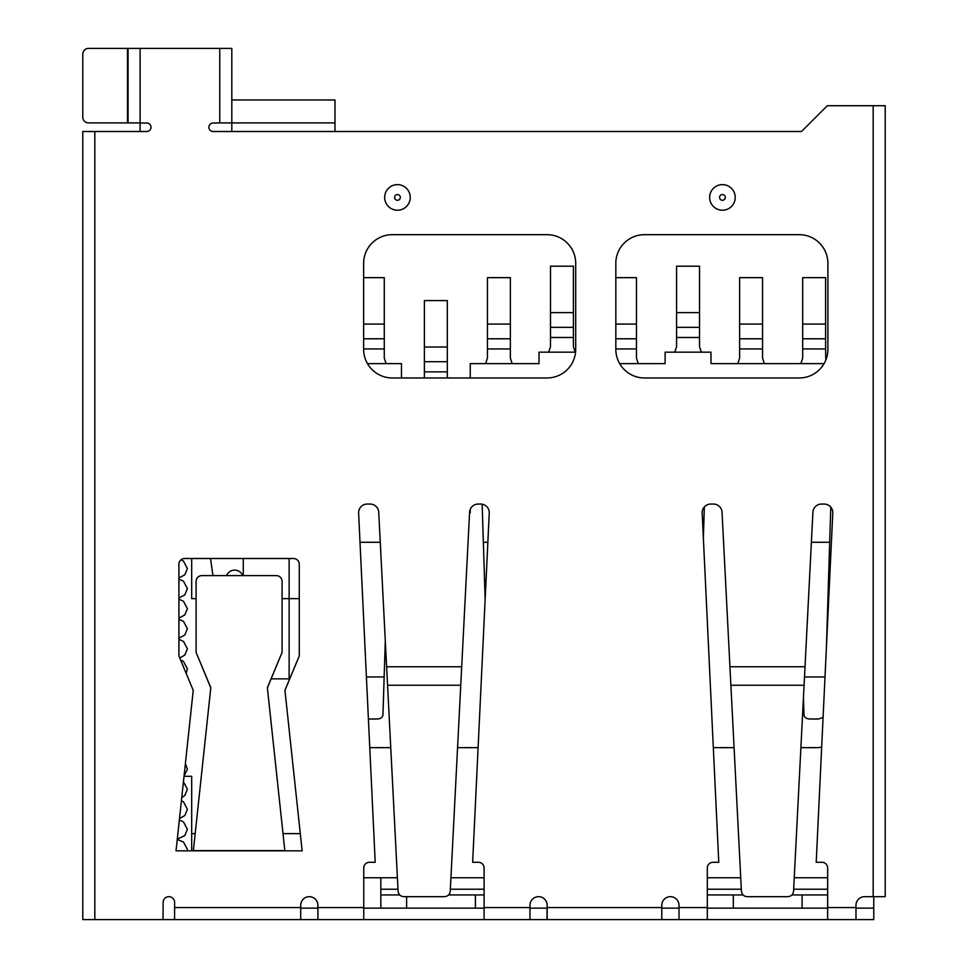 <?xml version="1.0" encoding="UTF-8"?>
<svg xmlns="http://www.w3.org/2000/svg" width="968" height="968" viewBox="0 0 968 968"><rect width="100%" height="100%" fill="white"/><g stroke="black" fill="none" stroke-linecap="round" stroke-linejoin="round"><path stroke-width="1.45" d="M800.887 747.647L816.435 747.647A28.653 28.653 0 0 0 821.675 747.175M369.764 747.647L390.757 747.647M457.574 747.647L478.095 747.647M713.319 747.647L734.083 747.647M470.242 509.362L470.242 512.653L469.577 512.653M619.665 363.641L665.113 363.641L665.113 352.171L710.972 352.171L710.972 363.641L824.058 363.641M470.242 377.968L470.242 363.641L539.019 363.641L539.019 352.171L575.561 352.171M367.477 363.641L401.466 363.641L401.466 377.968M140.106 48.4L140.106 122.912L128.066 122.912L128.066 48.4L231.812 48.4L231.812 122.912L334.976 122.912L334.976 131.503M191.688 850.824L191.688 833.63L195.161 833.63M140.106 131.503L140.106 122.912M174.615 908.141L174.494 919.6L163.035 919.6L163.144 902.406A5.735 5.735 0 0 1 168.88 896.67A5.735 5.735 0 0 1 174.615 902.406L174.615 907.56L300.709 907.56L300.709 919.6L317.903 919.6L317.903 907.56L363.75 907.56L363.75 868.018A5.735 5.735 0 0 1 369.486 862.282L375.209 862.282L358.62 513.064A8.603 8.603 0 0 1 367.211 504.062L370.139 504.062A8.603 8.603 0 0 1 378.73 512.217L398.09 891.25C398.574 894.565 400.474 896.368 403.813 896.67L444.506 896.67C447.845 896.368 449.757 894.565 450.229 891.25L469.601 512.217A8.603 8.603 0 0 1 478.18 504.062L480.66 504.062A8.603 8.603 0 0 1 489.251 513.064L472.65 862.282L478.386 862.282A5.735 5.735 0 0 1 484.109 868.018L484.109 907.56L529.968 907.56L529.968 919.6L484.109 919.6L484.109 907.56M363.75 877.758L380.835 877.758L380.835 908.141L363.75 908.141M317.903 908.141L300.709 908.141M283.019 833.63L300.298 833.63M289.129 558.512L289.129 678.87L271.125 678.87M380.835 894.952L399.724 894.952M448.607 894.952L484.109 894.952M707.305 877.758L707.305 908.141M678.991 908.141L661.797 908.141M547.162 908.141L529.968 908.141M827.664 894.952L791.933 894.952M743.037 894.952L707.535 894.952M873.753 896.67L873.753 908.141L855.978 908.141M873.172 896.67L873.172 105.718L885.212 105.718L885.212 896.67L864.581 896.67A8.603 8.603 0 0 0 855.978 905.274L855.978 919.6L873.753 919.6L873.753 908.141M334.976 122.912L334.976 99.982L231.812 99.982M707.535 889.217L741.306 889.217L707.535 889.217M793.651 889.217L827.664 889.217L793.651 889.217M484.109 889.217L450.338 889.217L484.109 889.217M397.993 889.217L380.835 889.217L397.993 889.217M191.688 833.63L191.688 776.312L184.029 776.312M529.968 919.6L547.053 919.6L547.053 908.141M678.991 907.56L678.991 905.274A8.603 8.603 0 0 0 670.388 896.67A8.603 8.603 0 0 0 661.797 905.274L661.797 919.6L678.991 919.6L678.991 907.56L707.305 907.56L707.305 868.018A5.735 5.735 0 0 1 713.029 862.282L718.764 862.282L702.175 513.064A8.603 8.603 0 0 1 710.754 504.062L713.464 504.062A8.603 8.603 0 0 1 722.043 512.217L741.415 891.25C741.887 894.565 743.799 896.368 747.139 896.67L787.831 896.67C791.171 896.368 793.082 894.565 793.554 891.25L805.025 666.758L729.945 666.758M299.269 598.635L282.075 598.635M196.105 598.635L191.688 598.635L191.688 558.512M219.772 48.4L219.772 122.912L231.812 122.912L231.812 131.503M210.516 558.512L212.96 575.609M243.27 575.609L243.27 558.512M363.641 348.94L384.272 348.94L384.272 358.124L386.099 363.641M385.288 640.61L382.965 714.82C382.566 717.433 380.654 718.825 377.23 718.994L368.409 718.994M363.641 277.659L384.272 277.659L384.272 348.94M424.395 377.968L424.395 300.588L447.313 300.588L447.313 377.968M510.366 348.94L510.366 277.659L487.436 277.659L487.436 348.94L510.366 348.94L510.366 358.124L512.193 363.641M485.137 599.519L482.161 504.195M487.436 348.94L487.436 358.124L485.609 363.641M573.407 337.469L573.407 266.2L550.49 266.2L550.49 337.469L573.407 337.469L573.407 346.653L575.234 352.171M550.49 337.469L550.49 346.653L548.662 352.171M615.829 348.94L636.46 348.94L636.46 358.124L638.287 363.641M615.829 277.659L636.46 277.659L636.46 348.94M699.513 337.469L699.513 266.2L676.584 266.2L676.584 337.469L699.513 337.469L699.513 346.653L701.34 352.171M704.341 506.929L703.361 538.208M676.584 337.469L676.584 346.653L674.756 352.171M762.554 348.94L762.554 277.659L739.625 277.659L739.625 348.94L762.554 348.94L762.554 358.124L764.381 363.641M739.625 348.94L739.625 358.124L737.798 363.641M825.607 348.94L825.607 277.659L802.678 277.659L802.678 348.94L825.607 348.94L825.801 360.06M823.09 717.409L818.565 718.994L809.72 718.994C806.284 718.813 804.372 717.421 803.972 714.82L803.44 697.686M830.786 507.123L826.394 647.834M802.678 348.94L802.678 358.124L800.851 363.641M226.657 575.609A8.603 8.603 0 0 1 242.702 575.609M284.846 850.824L267.374 687.679L282.075 652.408L282.075 581.344A5.735 5.735 -0 0 0 276.34 575.609L201.84 575.609A5.735 5.735 -0 0 0 196.105 581.344L196.105 652.408L210.806 687.679L193.334 850.824L176.043 850.824L193.237 690.341L178.911 655.953L178.911 564.247A5.735 5.735 0 0 1 184.634 558.512L293.534 558.512A5.735 5.735 0 0 1 299.269 564.247L299.269 655.953L284.943 690.341L302.137 850.824L193.334 850.824M400.316 197.424A2.868 2.868 0 0 1 397.449 200.291A2.868 2.868 0 0 1 394.593 197.424A2.868 2.868 0 0 1 397.449 194.556A2.868 2.868 0 0 1 400.316 197.424M615.829 263.332L615.829 349.303A28.653 28.653 0 0 0 644.482 377.968L799.241 377.968A28.653 28.653 0 0 0 827.894 349.303L827.894 263.332A28.653 28.653 0 0 0 799.241 234.679L644.482 234.679A28.653 28.653 0 0 0 615.829 263.332M363.641 263.332L363.641 349.303A28.653 28.653 0 0 0 392.294 377.968L547.053 377.968A28.653 28.653 0 0 0 575.706 349.303L575.706 263.332A28.653 28.653 0 0 0 547.053 234.679L392.294 234.679A28.653 28.653 0 0 0 363.641 263.332M661.797 919.6L547.162 919.6L547.162 905.274A8.603 8.603 0 0 0 538.559 896.67A8.603 8.603 0 0 0 529.968 905.274L529.968 907.56M855.978 919.6L827.664 919.6L827.664 868.018A5.735 5.735 0 0 0 821.929 862.282L816.205 862.282L832.795 513.064A8.603 8.603 0 0 0 824.204 504.062L821.505 504.062A8.603 8.603 0 0 0 812.914 512.217L805.025 666.758M873.172 105.718L827.325 105.718L801.528 131.503L213.129 131.503A4.247 4.247 0 0 1 208.882 127.268A4.247 4.247 0 0 1 213.129 123.021L219.772 122.912M94.828 131.503L94.828 919.6L82.788 919.6L82.788 131.503L146.749 131.503A4.247 4.247 0 0 0 150.996 127.268A4.247 4.247 0 0 0 146.749 123.021L140.106 123.021M94.828 919.6L163.035 919.6M317.903 907.56L317.903 905.274A8.603 8.603 0 0 0 309.3 896.67A8.603 8.603 0 0 0 300.709 905.274L300.709 907.56M725.298 197.424A2.868 2.868 0 0 1 722.43 200.291A2.868 2.868 0 0 1 719.563 197.424A2.868 2.868 0 0 1 722.43 194.556A2.868 2.868 0 0 1 725.298 197.424M88.524 122.912A5.735 5.735 0 0 1 82.788 117.176L82.788 54.135A5.735 5.735 0 0 1 88.524 48.4L127.498 48.4L127.498 122.912L88.524 122.912M300.709 919.6L174.615 919.6L174.615 907.56M484.109 919.6L317.903 919.6M380.835 908.141L484.109 908.141M827.664 919.6L678.991 919.6M707.535 908.141L827.664 908.141M707.305 907.56L707.305 919.6M363.75 907.56L363.75 919.6M267.398 687.837L282.075 652.408M210.782 687.837L196.105 652.408M380.835 877.758L397.4 877.758M450.919 877.758L484.109 877.758M707.535 877.758L740.726 877.758M794.244 877.758L827.664 877.758M406.62 908.141L406.62 896.67M475.397 894.952L475.397 908.141M802.097 894.952L802.097 908.141M733.32 908.141L733.32 894.952M384.151 676.947L366.412 676.947M380.267 542.274L360.011 542.274M363.641 324.086L384.272 324.086M363.641 338.788L384.272 338.788M424.395 347.016L447.313 347.016M424.395 361.717L447.313 361.717M424.395 371.857L447.313 371.857M487.86 542.274L483.347 542.274M487.436 324.086L510.366 324.086M487.436 338.788L510.366 338.788M550.49 312.628L573.407 312.628M550.49 327.329L573.407 327.329M615.829 324.086L636.46 324.086M615.829 338.788L636.46 338.788M676.584 312.628L699.513 312.628M676.584 327.329L699.513 327.329M739.625 324.086L762.554 324.086M739.625 338.788L762.554 338.788M825.014 676.947L804.505 676.947M829.697 542.274L811.39 542.274M802.678 324.086L825.607 324.086M802.678 338.788L825.607 338.788M284.834 850.606L193.346 850.606M384.659 197.424A12.79 12.79 0 0 0 403.85 208.495A12.79 12.79 0 0 0 403.85 186.34A12.79 12.79 0 0 0 384.659 197.424M709.641 197.424A12.79 12.79 0 0 0 728.831 208.495A12.79 12.79 0 0 0 728.831 186.34A12.79 12.79 0 0 0 709.641 197.424M386.619 666.758L461.7 666.758M547.162 907.56L661.797 907.56M827.664 907.56L855.978 907.56M804.081 685.247L730.888 685.247M387.563 685.247L460.756 685.247M177.253 839.51L183.484 842.003L187.393 849.384L187.272 850.824M179.346 820.017L183.484 821.941L187.393 829.322L184.815 835.59L177.289 839.195M181.415 800.705L183.484 801.879L187.393 809.272L184.815 815.528L179.503 818.529M183.436 781.781L187.393 789.21L184.815 795.466L181.742 797.608M185.396 763.534L187.393 769.149L184.053 776.106M187.163 747.078L186.534 752.874M180.568 659.946L183.484 661.459L187.393 668.84L186.158 673.341M178.911 639.34L183.484 641.397L187.393 648.778L184.815 655.046L179.746 657.974M178.911 619.278L183.484 621.335L187.393 628.728L184.815 634.984L178.911 638.166M178.911 599.216L183.484 601.273L187.393 608.666L184.815 614.922L178.911 618.104M178.911 579.154L183.484 581.211L187.393 588.604L184.815 594.86L178.911 598.043M181.004 559.806L183.484 561.15L187.393 568.543L184.815 574.798L178.911 577.981"/></g></svg>
